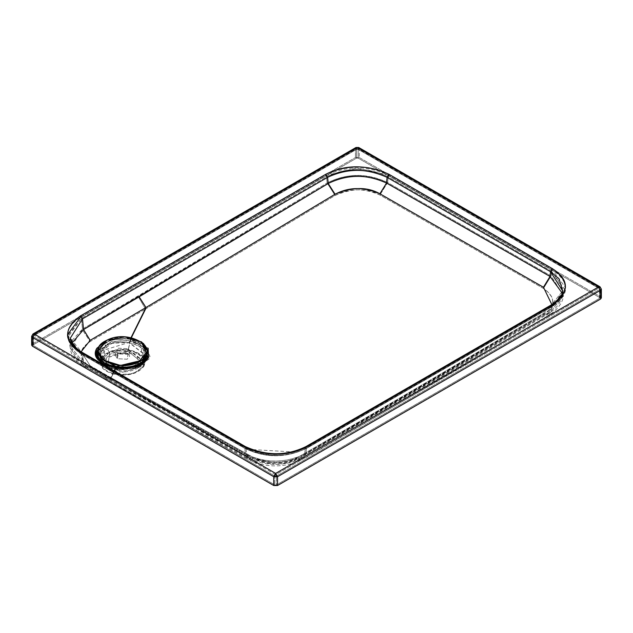 <?xml version="1.0" encoding="UTF-8"?>
<svg xmlns="http://www.w3.org/2000/svg" width="633" height="633" viewBox="0 0 633 633"><rect width="100%" height="100%" fill="white"/><g stroke="black" fill="none" stroke-linecap="round" stroke-linejoin="round"><path stroke-width="0.47" stroke-dasharray="3.17 2.37" d="M101.003 358.405C106.399 351.157 115.792 348.308 129.195 349.835C141.745 352.953 146.69 358.381 144.031 366.111C138.635 373.359 129.243 376.216 115.847 374.681C103.29 371.563 98.344 366.143 101.003 358.405L99.99 362.258L115.847 374.681L133.009 373.763L144.031 366.111L144.031 358.721C153.819 342.912 108.433 334.786 101.003 351.014C91.215 366.816 136.609 374.95 144.031 358.721L133.009 366.372L115.847 367.29L99.99 354.868L101.003 351.014L96.865 348.229L101.003 351.014L112.025 343.363L129.195 342.445L145.044 354.868L144.031 358.721L144.031 366.111L145.044 362.258L129.195 349.835L112.025 350.753L101.003 358.405M143.295 365.977C145.859 358.507 141.088 353.269 128.966 350.263C116.021 348.783 106.945 351.537 101.739 358.539C99.175 366.009 103.954 371.247 116.068 374.253C129.013 375.733 138.089 372.979 143.295 365.977L116.068 374.253L100.766 362.258L101.739 358.539L128.966 350.263L144.269 362.258L143.295 365.977L143.295 358.223L143.295 365.977M143.295 358.223L144.269 354.504L128.966 342.508L101.739 350.785L100.766 354.504L102.499 359.425L101.739 350.785C108.908 335.11 152.751 342.959 143.295 358.223L141.784 360.335L143.295 358.223M147.323 349.891L130.018 338.861L111.432 339.684L98.78 347.746L111.432 339.684L130.018 338.861C144.126 342.366 149.681 348.459 146.698 357.154M98.337 348.49L101.739 350.785L98.337 348.49M141.27 341.725L130.477 338.014L106.914 340.206L130.477 338.014L141.27 341.725M128.072 353.57L127.193 359.22L117.414 358.713L118.292 353.064L128.072 353.57L118.292 353.064L115.799 356.142L117.414 358.713L127.193 359.22L129.686 356.142L128.072 353.57M128.072 348.712L129.686 351.283L127.193 354.353L117.414 353.847L117.414 358.713L117.414 353.847L115.799 351.283L118.292 348.205L128.072 348.712L118.292 348.205L117.414 353.847L127.193 354.353L128.072 348.712M98.068 351.204L106.93 340.348C119.352 335.537 130.936 336.139 141.673 342.144L124.946 337.096L106.93 340.348L98.068 351.283M147.41 351.204L141.673 342.144M32.995 333.963L32.441 335.197L32.441 344.004L355.445 157.522L359.259 157.522L600.559 296.83L359.259 157.522L355.445 157.522L32.441 344.004L31.65 345.104M599.475 297.463L599.475 288.656L599.475 289.598L276.463 476.087L275.648 474.671L598.652 288.181L599.475 289.598L599.475 288.656L358.167 149.341L356.537 149.341L33.525 335.83L33.525 345.578L274.833 484.894L276.463 484.894L599.475 298.404L599.475 297.463L358.167 158.147L356.537 158.147L33.525 344.637L33.525 345.578L33.525 336.772L34.348 335.355L357.352 148.874L598.652 288.181L275.648 474.671L34.348 335.355L275.648 474.671L274.833 476.087L33.525 336.772L33.525 335.83L34.348 335.355L33.525 336.772L33.525 335.83L34.348 335.355L33.525 335.83L33.525 344.637L356.537 158.147L358.167 158.147L599.475 297.463L599.475 298.404L276.463 484.894L274.833 484.894L33.525 345.578L33.525 335.83L33.525 336.772L274.833 476.087L275.648 474.671L276.463 476.087L274.833 476.087L274.833 484.894L274.833 476.087L276.463 476.087L276.463 484.894L276.463 476.087L599.475 289.598L599.475 298.404L599.475 288.656L599.475 298.404M107.784 367.544L103.124 363.991L119.922 369.617L138.469 366.713L140.882 365.486L123.134 369.735L105.379 365.486L103.124 363.991L105.379 344.993L103.962 343.403C112.302 339.193 121.235 337.872 130.762 339.454L130.2 341.329C121.378 339.874 113.101 341.092 105.379 344.993L109.517 352.969C118.593 348.728 127.668 348.728 136.752 352.969C144.095 358.207 144.095 363.453 136.752 368.691C127.668 372.932 118.593 372.932 109.517 368.691C102.166 363.453 102.166 358.207 109.517 352.969L105.379 344.993C111.914 341.266 120.183 340.048 130.2 341.329L140.882 344.993L143.145 363.991L136.752 368.691L138.485 367.544L136.752 352.969L109.517 352.969L107.784 367.544L109.517 368.691L136.752 368.691L143.145 363.991L143.011 346.386L130.2 341.329L130.762 339.454L144.593 344.906L150.021 356.474L139.687 366.863L115.499 369.49L101.668 364.03L96.066 353.61L103.962 343.403L105.379 344.993L101.074 362.163M118.252 370.432C128.594 371.524 135.763 369.261 139.766 363.651L140.407 361.649L139.766 363.651L136.95 366.871L118.252 370.432L109.319 366.871L106.122 362.764L118.252 370.432L116.235 367.559L115.673 367.892L116.235 367.559L115.673 367.892L116.235 367.559L103.614 362.527L116.235 367.559L118.252 370.432M143.549 343.474L130.588 338.544L131.007 337.706L128.008 351.228L140.455 361.198L128.008 351.228C117.675 350.136 110.498 352.399 106.502 358.009L105.861 361.665L106.502 358.009L128.008 351.228L130.026 340.427L131.846 340.783L145.479 348.205L146.017 359.022L142.647 362.527L116.235 367.559L142.647 362.527L146.627 357.969L144.617 347.216L130.026 340.427L130.588 338.544L148.146 348.19M110.656 378.771L90.155 367.005C78.104 357.803 78.104 349.321 90.155 341.575L145.97 308.762L130.762 339.454C121.235 337.872 112.302 339.193 103.962 343.403C90.93 354.385 94.776 363.081 115.499 369.49L110.656 378.771L115.499 369.49L136.127 368.2L149.143 358.871L146.919 346.963L130.762 339.454L145.97 308.762L335.094 195.462C352.352 188.048 367.29 187.906 379.911 195.027L543.47 288.482C555.853 296.988 555.853 305.699 543.462 314.609C419.814 387.736 366.444 418.975 298.032 458.49C287.572 465.54 272.744 465.666 253.556 458.878L110.656 378.771L105.189 379.254L102.87 375.179L82.48 363.461L84.703 367.488L90.155 367.005L253.556 458.878C268.487 465.674 283.315 465.548 298.032 458.49C375.322 413.784 457.137 365.819 543.462 314.609C555.75 306.032 555.75 297.32 543.47 288.482L379.911 195.027C364.062 187.961 349.123 188.104 335.094 195.462L145.97 308.762L144.973 308.113L145.97 308.762L90.155 341.575C78.136 350.002 78.136 358.484 90.155 367.005L84.703 367.488L82.48 363.461L102.87 375.179L105.189 379.254L110.656 378.771M70.453 343.3L70.303 348.356L68.799 338.37L81.404 353.989L80.597 353.625L244.813 448.33L245.604 455.301C265.615 464.717 285.665 464.59 305.731 454.929L306.483 448.33L305.731 454.929L551.106 311.143L563.536 295.603L564.256 290.808L551.596 271.209L552.403 269.911L551.596 271.209L551.121 275.98L551.596 271.209L388.187 176.868L388.994 175.57L388.187 176.868L387.618 182.573L388.187 176.868C367.979 166.97 347.422 166.97 326.517 176.868L325.71 175.57C347.161 165.411 368.264 165.411 388.994 175.57L552.403 269.911C570.001 282.302 570.001 294.48 552.403 306.459L551.596 306.815L551.106 311.143L551.596 306.815L564.201 291.196C563.433 296.766 559.311 301.83 551.826 306.396L306.712 447.911C288.3 457.801 267.585 457.801 244.583 447.911L81.174 353.57C73.752 349.076 69.622 344.012 68.799 338.37L68.744 334.39L81.404 318.383L80.597 317.086L325.71 175.57L326.517 176.868L327.134 183.024L326.517 176.868L81.404 318.383L326.517 176.868C347.074 166.962 367.631 166.962 388.187 176.868L551.596 271.209L564.367 289.012L564.201 291.196L551.596 306.815L306.483 448.33C285.926 458.237 265.369 458.237 244.813 448.33L80.597 353.625C62.999 341.242 62.999 329.057 80.597 317.086L81.404 318.383L82.48 329.097L70.303 348.348L82.48 363.461L81.404 353.989L82.48 363.461L70.303 348.356C71.205 355.596 76.007 361.965 84.703 367.488L247.986 459.408L253.556 458.878L247.986 459.408L245.604 455.301L247.986 459.408L257.117 463.261C269.001 466.695 280.925 466.75 292.889 463.411L303.476 458.965L298.032 458.49L303.476 458.965L305.731 454.929L303.476 458.965C382.316 413.357 464.139 365.415 548.953 315.123L543.462 314.609L548.953 315.123L551.106 311.143L548.953 315.123C557.736 309.49 562.602 302.985 563.536 295.603L551.106 311.143C464.764 362.337 382.973 410.263 305.731 454.929C285.665 464.456 265.615 464.575 245.604 455.301L102.87 375.179L245.604 455.301L244.813 448.33L81.404 353.989L68.799 338.37L68.633 336.186L81.404 318.383L82.622 330.133L90.155 341.575L82.622 330.133L82.48 329.097L138.073 296.339L144.973 308.113L138.073 296.339L327.134 183.024L335.094 195.462L327.134 183.024C346.085 173.181 366.246 173.031 387.618 182.573L379.911 195.027L387.618 182.573L551.121 275.98L543.47 288.482L551.121 275.98L563.536 295.603L551.121 275.98L387.618 182.573C367.425 172.872 347.264 173.023 327.134 183.024L82.48 329.097L70.864 341.765M245.359 446.589L245.897 447.555L82.488 353.206L73.966 346.124L70.318 338.141L82.488 353.206L83.556 362.685L82.488 353.206L245.897 447.555L246.688 454.526L102.364 373.502L83.556 362.685L71.83 348.126L72.035 342.983L71.822 348.103L83.556 362.685L85.479 366.151L90.179 365.739L110.664 377.497L114.146 370.827L110.664 377.497L90.179 365.739L85.479 366.151L83.556 362.685L103.954 374.404L105.948 377.917L110.664 377.497L253.54 457.604C272.728 464.4 287.556 464.266 298.008 457.216C366.42 417.717 419.79 386.478 543.43 313.359L551.857 304.592L543.43 313.359L548.17 313.794L550.022 310.368L562.017 295.374L562.175 293.095L562.017 295.374L550.022 310.368L548.17 313.794L543.43 313.359C457.105 364.561 375.298 412.518 298.008 457.216L302.709 457.627L304.655 454.146C381.897 409.48 463.68 361.554 550.022 310.368L550.512 306.04L562.682 290.966L550.512 306.04L550.022 310.368L304.655 454.146L302.709 457.627L298.008 457.216C283.299 464.274 268.471 464.4 253.54 457.604L248.737 458.07L246.688 454.526C265.979 463.459 285.301 463.332 304.655 454.146L305.399 447.555L550.512 306.04L305.399 447.555L304.655 454.146C285.301 463.19 265.979 463.316 246.688 454.526L248.737 458.07L253.54 457.604L110.664 377.497L105.948 377.917L103.954 374.404L246.688 454.526L245.897 447.555C265.733 456.82 285.562 456.82 305.399 447.555L294.749 452.017L249.576 449.446M90.179 365.739L81.135 351.758L90.179 365.739M244.813 448.33L244.006 447.974L244.813 448.33C265.195 458.229 285.752 458.229 306.483 448.33L551.596 306.815L307.29 447.974C286.013 458.134 264.918 458.134 244.006 447.974L244.813 448.33M388.116 175.072L356.632 168.006L325.71 175.57L80.597 317.086M67.502 334.73L80.597 353.625L244.006 447.974C265.1 457.825 286.195 457.825 307.29 447.974L552.403 306.459L565.498 287.556L552.403 269.911L388.994 175.57M551.05 305.074L550.512 306.04M305.937 446.589L305.399 447.555M82.488 353.206L81.95 352.241M32.441 344.004L32.441 335.197L31.65 336.297M358.167 149.341L358.167 158.147L358.167 149.341L599.475 288.656L357.352 148.874L358.167 149.341L357.352 148.874L358.167 149.341L357.352 148.874L33.525 335.83L356.537 149.341L356.537 158.147L356.537 149.341L357.352 148.874L356.537 149.341L357.352 148.874L356.537 149.341L358.167 149.341M33.525 345.578L33.525 344.637M32.441 335.197L355.445 148.715L355.445 157.522L355.445 148.715L359.259 148.715L359.259 157.522L359.259 148.715L600.559 288.031L600.559 296.83L600.559 288.031L359.259 148.715L358.697 147.481L359.259 148.715L355.445 148.715L32.441 335.197M601.35 297.937L600.559 296.83M599.475 288.656L598.652 288.181L599.475 288.656L599.475 289.598L598.652 288.181L599.475 288.656M356.007 147.481L355.445 148.715L356.007 147.481M601.35 289.131L600.005 286.796M111.804 367.045L98.851 359.33L97.711 348.918L110.435 339.794L130.588 338.544L110.435 339.794L97.711 348.918L98.851 359.33L111.804 367.045M98.653 354.361L99.634 350.009L111.392 341.583L130.026 340.427L111.392 341.583L99.634 350.009L103.614 362.527L109.319 366.871M100.766 362.258L100.766 354.504M144.269 362.258L144.269 354.504M99.99 362.258L99.99 354.868M145.044 354.868L145.044 362.258M129.686 351.283L129.686 356.142M115.799 356.142L115.799 351.283M138.485 367.544L143.145 363.991C139.861 367.599 131.838 369.427 119.059 369.466L110.815 367.82L103.124 363.991M70.318 338.141L71.83 348.126C72.613 354.836 77.163 360.85 85.479 366.151L248.737 458.07L259.158 462.248C270.465 465.168 281.701 465.026 292.865 461.813L302.709 457.627C381.541 412.028 463.356 364.086 548.17 313.794C556.296 308.754 560.917 302.614 562.017 295.374M33.193 345.104L33.193 336.297L33.771 335.3L356.775 148.81L357.93 148.81L599.229 288.126L599.807 289.131L599.807 297.937M136.95 366.871L142.647 362.527C135.676 367.275 126.829 368.92 116.108 367.464L103.614 362.527"/><path stroke-width="0.95" d="M102.499 359.425L116.068 366.499L141.784 360.335L116.068 366.499L102.499 359.425M146.698 357.154C140.637 365.296 130.074 368.509 115.016 366.784C100.908 363.287 95.354 357.186 98.337 348.49L98.78 347.746L98.337 348.49C87.338 366.254 138.35 375.393 146.698 357.154L147.323 349.891M96.865 348.229C93.7 357.455 99.595 363.92 114.557 367.638C130.533 369.466 141.737 366.056 148.169 357.416L141.27 341.725L148.169 357.416C139.315 376.77 85.194 367.077 96.865 348.229L106.914 340.206L96.865 348.229M141.673 342.144C150.013 349.321 148.969 356.007 138.556 362.211C126.133 367.021 114.549 366.42 103.804 360.414L98.068 351.204M98.068 351.133L103.804 360.414L98.068 351.133L106.93 340.198L124.946 336.946L141.673 341.994L147.418 351.133L138.556 362.06C126.133 366.871 114.549 366.27 103.804 360.264L120.539 365.463L138.556 362.211L147.41 351.204M138.556 362.06C115.008 374.435 81.641 351.37 106.93 340.198C130.469 327.823 163.844 350.888 138.556 362.06M600.559 296.83L600.559 299.037L277.555 485.519L273.741 485.519L32.441 346.204L32.441 344.004M140.407 361.649L140.455 361.198L140.407 361.649M105.861 361.665L106.122 362.764L105.861 361.665M101.074 362.163L103.124 363.991M70.864 341.765L70.453 343.3M335.079 194.22L328.218 183.491L139.157 296.814L145.962 307.519L335.079 194.22C349.107 186.862 364.046 186.711 379.895 193.777L386.534 183.048C365.921 173.846 346.488 173.996 328.218 183.491L335.079 194.22L145.962 307.519L131.007 337.706L145.962 307.519L90.179 340.325L83.556 329.571L72.035 342.983L83.556 329.571L139.157 296.814L145.962 307.519L90.179 340.325L81.135 351.758L90.179 340.325L83.556 329.571L328.218 183.491L327.601 177.335L82.488 318.858L83.556 329.571L82.488 318.858L70.318 338.141L82.488 318.858L327.601 177.335L328.218 183.491C347.628 174.13 367.069 173.98 386.534 183.048L379.895 193.777L543.446 287.232L550.037 276.447L386.534 183.048L387.103 177.335C367.267 168.069 347.438 168.069 327.601 177.335L325.71 174.312L80.597 315.827L82.488 318.858L80.597 315.827C63.284 328.875 63.284 341.06 80.597 352.367L244.006 446.716C266.604 456.678 287.699 456.678 307.29 446.716L552.403 305.201C569.716 292.145 569.716 279.968 552.403 268.653L388.994 174.312C366.396 164.319 345.301 164.319 325.71 174.312L327.601 177.335C346.022 167.943 365.858 167.943 387.103 177.335L386.534 183.048L550.037 276.447L543.446 287.232L551.857 304.592L543.446 287.232L379.895 193.777C367.267 186.656 352.328 186.806 335.079 194.22M562.175 293.095L550.037 276.447L550.512 271.684L387.103 177.335L388.994 174.312L387.103 177.335L550.512 271.684L550.037 276.447L562.175 293.095M562.017 295.374L562.682 290.966L550.512 271.684L552.403 268.653L550.512 271.684L559.034 278.765L562.682 290.966C562.943 294.796 559.074 299.496 551.058 305.066L552.403 305.201L551.05 305.074L305.945 446.582L307.29 446.716L305.937 446.589C286.504 456.077 266.303 456.077 245.351 446.582L244.006 446.716L245.359 446.589L245.897 447.555L249.576 449.446M388.994 175.57L388.116 175.072M80.597 317.086L67.502 334.73M550.512 306.04L551.05 305.074M305.399 447.555L305.937 446.589M245.351 446.582L81.942 352.233L80.597 352.367L81.95 352.241L82.488 353.206M31.65 336.297L32.995 333.963L31.65 336.297L31.65 345.104L32.441 346.204L32.441 337.405L31.65 336.297L32.441 337.405L34.348 334.097L275.648 473.413L598.652 286.931L357.352 147.616L34.348 334.097L32.441 337.405L273.741 476.712L275.648 473.413L34.348 334.097L32.995 333.963L34.348 334.097L357.352 147.616L598.652 286.931L275.648 473.413L273.741 476.712L277.555 476.712L275.648 473.413L277.555 476.712L277.555 485.519L600.559 299.037L601.35 297.937L601.35 289.131L600.559 290.231L600.559 299.037L600.559 290.231L277.555 476.712L273.741 476.712L273.741 485.519L277.555 485.519L277.555 476.712L600.559 290.231L598.652 286.931L600.005 286.796L601.35 289.131L600.005 286.796L598.652 286.931L600.559 290.231L601.35 289.131M552.403 305.201L307.29 446.716C286.195 456.567 265.1 456.567 244.006 446.716L80.597 352.367C63.522 340.19 63.522 328.013 80.597 315.827L325.71 174.312C346.805 164.453 367.9 164.453 388.994 174.312L552.403 268.653C569.478 280.838 569.478 293.016 552.403 305.201M32.441 346.204L273.741 485.519L273.741 476.712L32.441 337.405L32.441 346.204M32.995 333.963L356.007 147.481L358.697 147.481L356.007 147.481L358.697 147.481L600.005 286.796M148.146 348.19L148.549 357.526L135.834 366.642L115.673 367.892L114.146 370.827L115.673 367.892L135.051 366.879L147.885 358.666L143.549 343.474M116.235 367.559L111.804 367.045L116.235 367.559M103.614 362.527L98.653 354.361M81.942 352.233C74.718 347.746 70.849 343.046 70.318 338.141"/></g></svg>
